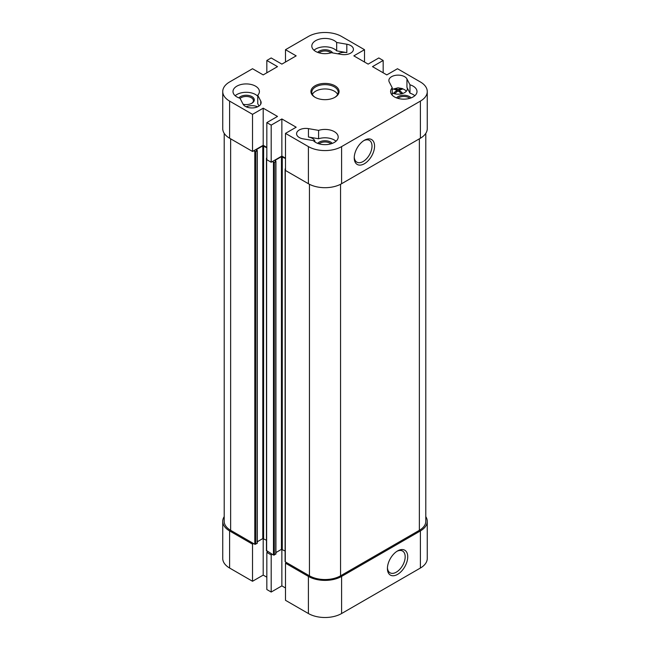 <?xml version="1.0" encoding="UTF-8"?>
<svg xmlns="http://www.w3.org/2000/svg" width="650" height="650" viewBox="0 0 650 650"><rect width="100%" height="100%" fill="white"/><g stroke="black" fill="none" stroke-linecap="round" stroke-linejoin="round"><path stroke-width="0.97" d="M266.833 147.388L263.201 145.291L252.525 151.458L252.525 114.343L229.613 101.116A23.457 13.544 180 0 1 222.739 91.536A23.457 13.544 180 0 1 229.613 81.965L252.525 68.729L263.201 74.896L277.509 66.633L266.833 60.474L271.188 57.956L281.864 64.123L296.173 55.859L285.496 49.692L308.409 36.465A23.457 13.544 180 0 1 341.591 36.465L364.504 49.692L364.504 62.026M222.739 91.536L222.739 128.651A23.457 13.544 0 0 0 229.613 138.231L252.525 151.458M420.387 138.231A23.457 13.544 0 0 0 427.261 128.651L427.261 91.536A23.457 13.544 180 0 1 420.387 101.116L341.591 146.607A23.457 13.544 180 0 1 308.409 146.607L285.496 133.38L285.496 170.495L308.409 183.722A23.457 13.544 0 0 0 341.591 183.722L420.387 138.231L420.387 101.116M285.496 158.161L281.864 156.073L271.188 162.232L271.188 125.125L266.833 122.606L266.833 159.721L271.188 162.232M266.833 72.8L266.833 60.474M252.525 114.343L263.201 108.184L277.509 116.439L266.833 122.606M271.188 125.125L281.864 118.958L296.173 127.213L285.496 133.38M364.504 49.692L353.827 55.859L368.136 64.123L378.812 57.956L383.167 60.474L372.491 66.633L386.799 74.896L397.475 68.729L420.387 81.965A23.457 13.544 180 0 1 427.261 91.536M257.741 95.233L260.756 101.091A9.238 5.33 180 0 1 261.137 102.611A9.238 5.33 180 0 1 253.232 107.892A9.238 5.33 180 0 1 243.051 104.13L240.029 98.272A13.195 7.621 180 0 1 233.001 91.536A13.195 7.621 180 0 1 246.204 83.923A13.195 7.621 180 0 1 259.399 91.536A13.195 7.621 180 0 1 257.741 95.233L257.741 103.618L258.984 106.039M341.551 54.446L331.402 52.707A13.195 7.621 180 0 1 311.805 46.044A13.195 7.621 180 0 1 321.823 38.651A13.195 7.621 180 0 1 336.668 42.486L346.816 44.224A9.238 5.33 180 0 1 353.421 49.335A9.238 5.33 180 0 1 341.551 54.446M392.259 87.847L389.244 81.981A9.238 5.33 180 0 1 388.863 80.462A9.238 5.33 180 0 1 396.768 75.189A9.238 5.33 180 0 1 406.949 78.942L409.971 84.801A13.195 7.621 180 0 1 416.999 91.536A13.195 7.621 180 0 1 403.796 99.157A13.195 7.621 180 0 1 390.601 91.536A13.195 7.621 180 0 1 392.259 87.847L392.259 95.233M308.449 128.627L318.598 130.374A13.195 7.621 180 0 1 338.195 137.036A13.195 7.621 180 0 1 328.177 144.43A13.195 7.621 180 0 1 313.332 140.595L303.184 138.856A9.238 5.33 180 0 1 296.579 133.737A9.238 5.33 180 0 1 308.449 128.627L308.449 137.012L318.598 138.751A13.195 7.621 180 0 1 336.026 141.221M315.047 97.289A14.072 8.125 0 0 0 334.953 97.289A14.072 8.125 0 0 0 334.953 85.792A14.072 8.125 0 0 0 315.047 85.792A14.072 8.125 0 0 0 315.047 97.289L315.047 97.289M281.864 118.958L281.864 156.073M285.496 62.026L285.496 49.692M263.201 108.184L263.201 145.291M383.167 60.474L383.167 72.8M354.242 157.869A14.373 8.296 -60 0 1 364.398 140.27A14.373 8.296 -60 0 1 374.562 146.136A14.373 8.296 -60 0 1 364.398 163.735A14.373 8.296 -60 0 1 354.242 157.869M354.258 157.089A12.561 7.256 120 0 0 356.842 162.134A12.561 7.256 120 0 0 369.403 154.887A12.561 7.256 120 0 0 369.403 140.384A12.561 7.256 120 0 0 363.74 140.676M315.364 97.468A13.195 7.621 180 0 1 311.805 92.259A13.195 7.621 180 0 1 325 84.638A13.195 7.621 180 0 1 338.195 92.259A13.195 7.621 180 0 1 334.636 97.468M337.659 94.413A13.195 7.621 0 0 0 325 88.953A13.195 7.621 0 0 0 312.341 94.413M332.662 52.926A8.093 4.672 0 0 0 330.72 51.123A8.093 4.672 0 0 0 317.712 52.398M319.004 52.829A7.207 4.16 180 0 1 330.094 52.203A7.207 4.16 180 0 1 330.996 52.829M313.974 50.237A13.195 7.621 180 0 1 336.668 50.863L346.816 52.609A9.238 5.33 0 0 0 337.878 53.82M332.288 143.382A8.093 4.672 0 0 0 330.72 142.114A8.093 4.672 0 0 0 317.712 143.382M319.004 143.821A7.207 4.16 180 0 1 330.094 143.187A7.207 4.16 180 0 1 330.996 143.821M315.055 142.041A9.238 5.33 0 0 0 308.449 137.012M243.1 104.236A8.093 4.672 0 0 0 251.924 103.22A8.093 4.672 0 0 0 251.924 96.614A8.093 4.672 0 0 0 238.916 97.89M240.102 98.418A7.207 4.16 180 0 1 251.298 97.695A7.207 4.16 180 0 1 253.411 100.636A7.207 4.16 180 0 1 251.591 103.399M257.619 106.803A9.238 5.33 0 0 0 246.188 106.803M257.741 96.224A13.195 7.621 0 0 0 235.178 95.729M411.084 97.89A8.093 4.672 0 0 0 409.516 96.614A8.093 4.672 0 0 0 396.516 97.89M397.8 98.329A7.207 4.16 180 0 1 408.899 97.695A7.207 4.16 180 0 1 409.793 98.329M392.259 92.983A9.238 5.33 0 0 0 402.058 93.665A9.238 5.33 0 0 0 407.331 88.847A9.238 5.33 0 0 0 406.949 87.328L406.949 78.942M414.822 95.729A13.195 7.621 0 0 0 409.971 93.186L406.949 87.328M336.668 50.863L336.668 42.486M318.598 130.374L318.598 138.751M409.971 84.801L409.971 93.186M394.989 88.619L397.475 89.334A0.878 0.406 1.1 0 0 397.629 89.399A0.878 0.512 0 0 0 398.564 89.399A0.878 0.406 -1.1 0 0 398.718 89.334L401.204 88.619A11.692 6.752 60 0 1 402.244 89.221L399.758 89.936A0.878 0.512 9.4 0 0 399.628 90.009A0.878 0.512 0 0 0 399.628 90.553A0.878 0.487 9.2 0 0 399.758 90.651L402.244 92.812A11.692 6.752 120 0 0 401.724 93.096A11.692 6.752 120 0 0 401.204 93.413L398.718 91.252A0.878 0.601 -1.3 0 0 398.564 91.171A0.878 0.512 0 0 0 397.629 91.171A0.878 0.601 1.3 0 0 397.475 91.252L394.989 93.413A11.692 6.752 -120 0 0 393.949 92.812L396.435 90.651A0.878 0.487 -9.2 0 0 396.565 90.553A0.878 0.512 0 0 0 396.565 90.009A0.878 0.512 -9.4 0 0 396.435 89.936L393.949 89.221A11.692 6.752 -60 0 1 394.989 88.619L394.989 89.391M401.204 88.619L401.204 89.391M399.628 90.553A1.609 0.926 0 0 0 399.628 90.009M397.629 91.171A1.609 0.926 0 0 0 398.564 91.171M396.565 90.009A1.609 0.926 0 0 0 396.565 90.553M398.564 89.399A1.609 0.926 0 0 0 397.629 89.399M406.291 91.309A8.799 5.078 0 0 0 404.861 89.903A8.799 5.078 0 0 0 404.316 89.562M266.833 577.2L263.201 575.104L252.525 581.271L252.525 544.156L229.613 530.928A23.457 13.544 180 0 1 222.739 521.349A23.457 13.544 180 0 1 224.209 516.636M252.525 544.156L253.565 543.554M267.873 551.817L266.833 552.411L266.833 589.526L271.188 592.044L271.188 554.929L266.833 552.411M271.188 554.929L272.228 554.328M286.536 562.591L285.496 563.192L285.496 600.308L308.409 613.535A23.457 13.544 0 0 0 341.591 613.535L420.387 568.035A23.457 13.544 0 0 0 427.261 558.464L427.261 521.349A23.457 13.544 180 0 1 420.387 530.928L341.591 576.42A23.457 13.544 180 0 1 308.409 576.42L285.496 563.192M425.791 516.636A23.457 13.544 180 0 1 427.261 521.349M285.496 587.974L281.864 585.878L271.188 592.044M222.739 521.349L222.739 558.464A23.457 13.544 0 0 0 229.613 568.035L252.525 581.271M263.201 575.104L263.201 538.484M281.864 585.878L281.864 549.266M407.737 556.782A14.373 8.296 -60 0 1 397.581 574.381A14.373 8.296 -60 0 1 387.416 568.514A14.373 8.296 -60 0 1 397.581 550.916A14.373 8.296 -60 0 1 407.737 556.782M387.441 567.742A12.561 7.256 120 0 0 390.016 572.788A12.561 7.256 120 0 0 399.701 569.424A12.561 7.256 120 0 0 405.178 556.782A12.561 7.256 120 0 0 402.577 551.038A12.561 7.256 120 0 0 396.914 551.322M285.293 561.397L285.293 561.876L309.449 575.819A21.994 12.699 0 0 0 340.551 575.819L419.356 530.327A21.994 12.699 0 0 0 425.791 521.349L425.791 133.364M275.925 552.557L281.45 549.364L285.114 550.997M266.63 550.615L273.471 555.051L274.3 555.051L275.754 553.735M257.262 541.783L262.787 538.59L266.451 540.223M224.209 133.364L224.209 521.349A21.994 12.699 0 0 0 230.644 530.327L254.808 544.269L257.091 543.433L257.091 542.953M266.833 147.753L262.787 145.893L256.571 149.484L257.262 150.499L255.637 151.58L253.565 150.865M266.833 158.527L266.833 157.804M285.496 158.527L281.45 156.666L275.234 160.257L275.925 161.281L274.3 162.354L272.228 161.639M285.496 169.301L285.496 168.577M308.409 146.607L308.409 183.722M229.613 138.231L229.613 101.116M260.756 104.13L260.756 101.091M346.816 44.224L346.816 52.609M341.591 183.722L341.591 146.607M397.475 89.334L397.475 91.252M398.718 89.334L398.718 91.252M396.435 90.651L396.435 92.032M399.758 90.651L399.758 92.032M308.409 576.42L308.409 613.535M229.613 568.035L229.613 530.928M420.387 530.928L420.387 568.035M341.591 613.535L341.591 576.42M419.356 530.327L419.356 138.832M340.551 575.819L340.551 184.291M309.449 575.819L309.449 184.291M285.293 561.876L285.293 169.179M282.279 549.364L282.279 156.666M281.45 549.364L281.45 156.666M275.234 160.737L275.234 160.257M275.754 554.206L275.754 161.517M274.3 555.051L274.3 162.354M273.471 555.051L273.471 162.354M266.63 551.094L266.63 158.405M263.616 538.59L263.616 145.893M262.787 538.59L262.787 145.893M256.571 149.963L256.571 149.484M257.091 543.433L257.091 150.743M255.637 544.269L255.637 151.58M254.808 544.269L254.808 151.58M230.644 530.327L230.644 138.832M256.303 149.281L256.303 151.198M399.498 90.285L399.498 91.821M396.695 90.285L396.695 91.821M404.861 89.903L402.244 88.546L398.011 87.815L392.259 89.326M285.114 561.633L285.114 168.943M275.925 553.971L275.925 161.281M266.451 550.859L266.451 158.161M257.262 543.197L257.262 150.499"/></g></svg>

